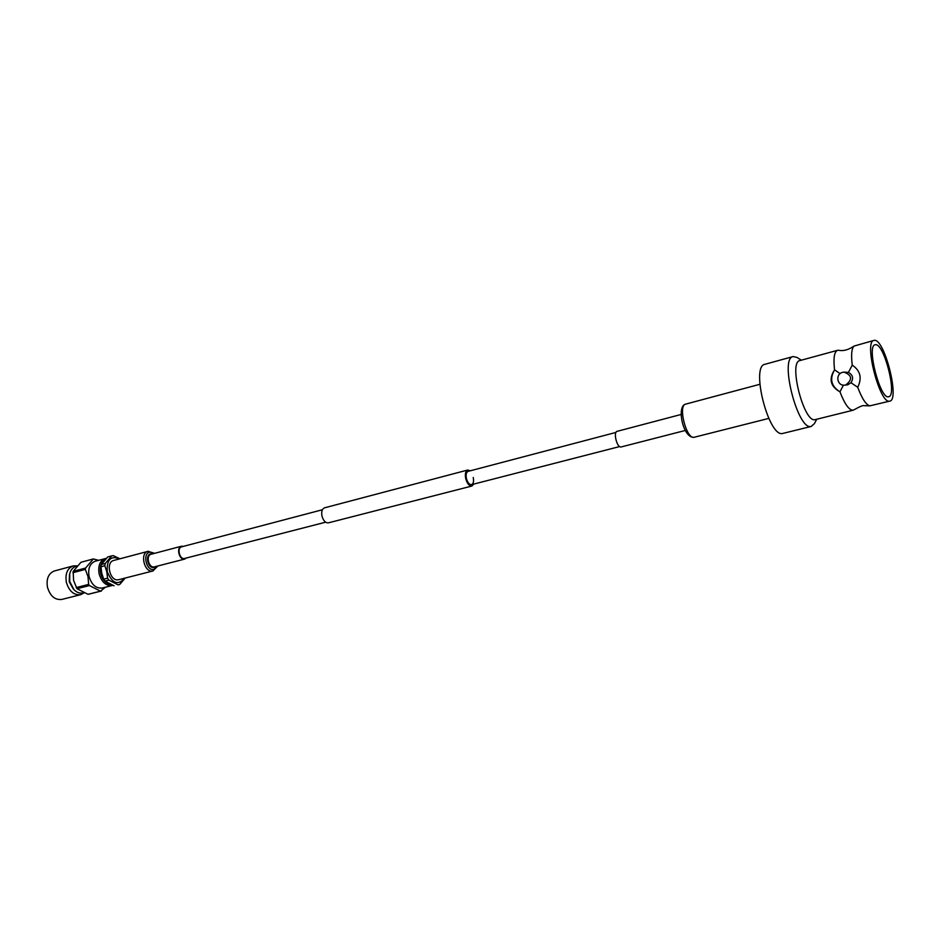 <?xml version="1.0" encoding="UTF-8"?>
<svg xmlns="http://www.w3.org/2000/svg" width="940" height="940" viewBox="0 0 940 940"><rect width="100%" height="100%" fill="white"/><g stroke="black" fill="none" stroke-linecap="round" stroke-linejoin="round"><path stroke-width="1.41" d="M615.97 432.423L468.085 471.375C466.252 472.244 465.7 474.63 466.428 478.531C467.65 482.725 469.365 484.758 471.575 484.652C473.407 483.783 473.96 481.397 473.231 477.485M470.317 470.787L467.721 470.024C465.523 471.069 464.853 473.948 465.723 478.648C467.204 483.689 469.26 486.145 471.927 486.015L473.784 484.088M467.721 470.024L324.476 507.847C322.044 508.928 321.221 511.677 321.985 516.095C323.384 520.807 325.522 523.063 328.413 522.84L471.927 486.015M84.048 592.893L80.723 594.656L61.828 599.426C54.967 600.19 50.173 596.113 47.447 587.195C46.201 578.77 48.504 573.365 54.355 570.98L73.167 565.927L77.209 565.856M80.723 594.656C73.896 595.408 69.102 591.272 66.352 582.26C65.072 573.753 67.351 568.312 73.167 565.927M106.314 558.325L95.246 561.204C89.911 563.401 87.843 568.465 89.053 576.408C91.615 584.821 96.033 588.687 102.296 588.017L112.8 585.338M105.257 558.524C99.934 560.722 97.889 565.81 99.1 573.788C101.673 582.236 106.091 586.137 112.342 585.467M104.834 559.864C100.968 562.555 99.581 567.079 100.674 573.423C102.484 579.968 105.856 583.67 110.802 584.515M108.523 583.399L105.821 581.707M104.375 580.227L101.085 573.353L100.956 566.844M101.919 576.056L103.623 579.005M101.003 567.913L100.78 571.426M76.974 566.103L75.999 566.362C72.897 567.325 70.805 569.758 69.736 573.659L69.713 581.449L73.954 589.686C76.798 592.541 79.806 593.61 82.979 592.905L83.637 592.729M69.701 573.799L69.595 581.508L73.767 589.498M69.478 574.728L69.219 581.719L73.132 588.793M98.594 560.311L93.354 558.947L85.587 568.054L85.34 569.405L88.008 576.631L88.642 584.398L89.441 585.549L100.474 591.178L105.327 587.241M101.309 591.025L88.043 594.303L76.998 588.734L73.579 580.391L73.179 571.356L80.993 562.273L93.354 558.947M119.58 558.877C110.732 555.376 106.62 559.653 107.242 571.708C112.26 583.599 118.052 585.761 124.597 578.206M119.909 558.795L113.282 555.634L111.696 555.893L105.233 563.483L104.822 565.739L106.808 571.802L107.571 578.194L108.911 580.133L117.958 584.845L119.674 584.504L125.173 578.053M107.571 578.194L103.694 579.181L101.72 573.13L100.956 566.761L104.822 565.739M105.233 563.483L101.367 564.505L100.956 566.761M101.367 564.505L107.701 556.973L111.555 555.939M117.958 584.845L119.263 584.633M114.093 585.82L105.033 581.12L108.911 580.133M101.943 576.114L105.033 581.12M88.043 594.303L100.474 591.178M89.441 585.549L76.998 588.734M76.199 587.594L88.642 584.398M85.34 569.405L72.921 572.683M73.179 571.356L85.587 568.054M186.437 557.996L184.593 559.1C179.234 560.44 176.027 547.362 181.444 546.246L183.406 546.363M184.651 558.454L184.463 558.501C179.599 559.723 176.685 547.856 181.596 546.845L181.632 546.833M119.11 579.592L118.546 579.733C110.027 581.907 105.198 562.214 113.799 560.416L148.461 551.228M844.755 385.142L847.798 384.789L850.982 382.745L857.715 387.268C861.968 398.56 865.987 404.752 869.782 405.857L864.119 405.669C863.202 405.163 859.924 406.491 854.284 409.652L852.991 410.228C848.985 410.122 844.637 403.988 839.972 391.827L843.321 385.329M869.782 405.857L889.557 401.157C879.781 404.188 863.613 341.526 873.871 340.421L874.494 340.327C884.599 339.058 899.944 399.759 889.839 401.098M840.102 373.638L834.556 369.82C833.24 358.293 834.238 351.795 837.54 350.315L799.846 360.584C788.261 362.1 803.923 423.012 815.05 419.663L853.285 410.169M816.754 419.252L814.369 423.681L811.114 426.454C797.86 430.637 779.236 358.375 793.09 356.565L796.944 357.4L801.315 360.173M811.455 426.384L782.679 433.457C768.838 437.77 750.449 366.306 764.866 364.309L793.09 356.565M837.54 350.315L838.668 350.244C843.262 351.29 848.397 349.903 854.061 346.073C851.593 348.552 850.994 354.909 852.251 365.12C860.406 370.677 862.227 378.068 857.715 387.268M845.753 384.965L844.555 385.153C836.929 386.023 835.131 373.967 842.639 372.334L844.038 372.123C852.098 375.283 852.674 379.56 845.753 384.965M888.465 396.774C880.075 399.265 866.292 345.732 875.07 344.769L875.575 344.698C884.211 343.5 897.394 395.587 888.735 396.715L888.465 396.774M873.871 340.421L854.061 346.073M852.251 365.12L848.432 372.393C852.874 374.907 853.732 378.362 850.982 382.745M848.432 372.393L844.038 372.123M834.556 369.82C829.362 378.973 831.172 386.305 839.972 391.827C830.408 386.387 828.61 379.043 834.556 369.82M617.31 431.307L617.11 431.343C612.998 432.048 617.004 447.969 621.046 446.97L621.34 446.888M100.98 567.455L100.815 571.755M157.497 566.068L153.831 569.428C146.217 571.32 142.151 553.049 149.977 552.133L154.207 553.425M157.873 565.974L152.856 570.991C144.431 573.13 139.496 553.096 148.015 551.322L154.583 553.331M155.535 566.573L153.843 567.431C147.897 568.9 144.713 554.624 150.835 553.895L152.257 553.942M154.559 566.82L154.172 566.914C148.755 568.277 145.606 555.387 151.07 554.259L151.34 554.201M686.047 404.071L685.624 404.141C677.728 405.399 686.365 439.356 694.061 437.312L694.543 437.194M322.385 509.75L181.596 546.845M619.66 446.559L469.319 485.228M325.628 522.194L184.616 558.466M107.842 556.927L111.696 555.893M89.041 594.115L101.461 590.99M181.444 546.246L151.07 554.259M153.173 570.909L118.863 579.663M184.804 559.053L154.395 566.867M768.767 418.406L693.826 437.359C682.628 437.699 676.565 405.857 685.624 404.141L759.849 384.296M617.11 431.343L681.148 414.458M621.211 446.935L685.331 430.461"/></g></svg>
